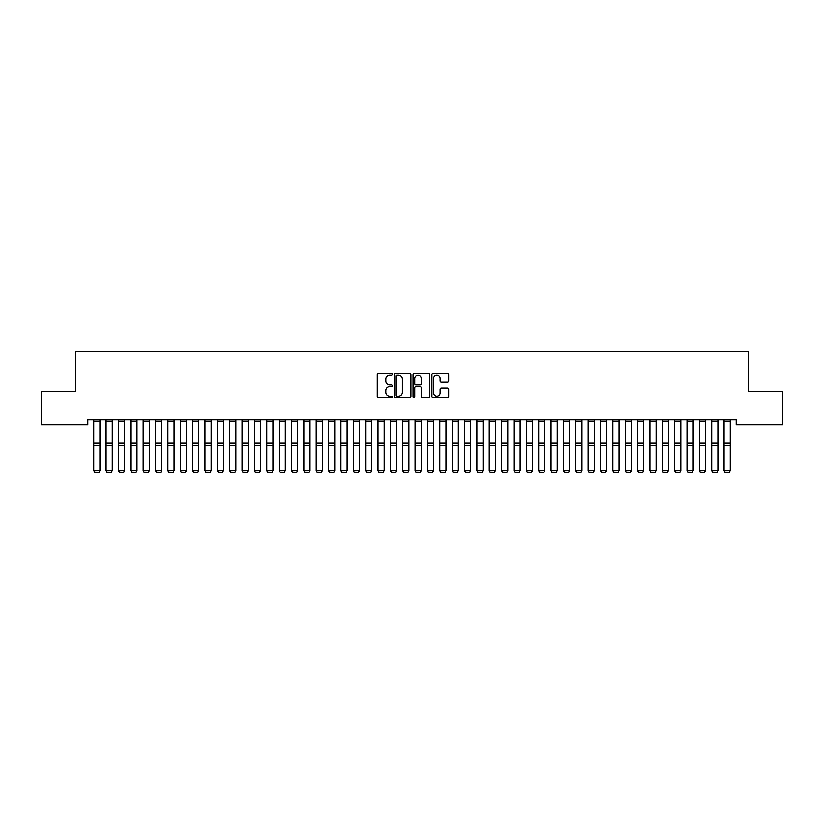 <?xml version="1.0" encoding="UTF-8"?>
<svg xmlns="http://www.w3.org/2000/svg" width="824" height="824" viewBox="0 0 824 824"><rect width="100%" height="100%" fill="white"/><g stroke="black" fill="none" stroke-linecap="round" stroke-linejoin="round"><path stroke-width="1.24" d="M392.224 374.405A0.845 0.845 0 0 0 391.379 373.56L378.484 373.56A1.215 1.215 0 0 0 377.268 374.776L377.268 396.612A1.215 1.215 0 0 0 378.484 397.827L391.379 397.827A0.845 0.845 0 0 0 392.224 396.972A0.845 0.845 0 0 0 391.379 396.128L389.711 396.128A3.883 3.883 0 0 1 385.828 392.245L385.828 390.422A3.883 3.883 0 0 1 389.711 386.538L391.379 386.538A0.845 0.845 0 0 0 392.224 385.694A0.845 0.845 0 0 0 391.379 384.839L389.711 384.839A3.883 3.883 0 0 1 385.828 380.966L385.828 379.143A3.883 3.883 0 0 1 389.711 375.26L391.379 375.26A0.845 0.845 0 0 0 392.224 374.405M447.453 382.109A1.215 1.215 0 0 0 448.668 380.904L448.668 374.776A1.215 1.215 0 0 0 447.453 373.56L433.136 373.56A1.215 1.215 0 0 0 431.931 374.776L431.931 396.612A1.215 1.215 0 0 0 433.136 397.827L447.453 397.827A1.215 1.215 0 0 0 448.668 396.612L448.668 389.206A1.215 1.215 0 0 0 447.453 388.001L441.334 388.001A1.215 1.215 0 0 0 440.119 389.206L440.119 392.883A3.244 3.244 0 0 1 436.875 396.128A3.244 3.244 0 0 1 433.63 392.883L433.63 378.504A3.244 3.244 0 0 1 436.875 375.26A3.244 3.244 0 0 1 440.119 378.504L440.119 380.904A1.215 1.215 0 0 0 441.334 382.109L447.453 382.109M736.203 419.684L87.797 419.684L87.797 424.628L41.2 424.628L41.2 391.256L75.437 391.256L75.437 351.704L748.563 351.704L748.563 391.256L782.8 391.256L782.8 424.628L736.203 424.628L736.203 419.684M410.939 374.776A1.215 1.215 0 0 0 409.724 373.56L395.407 373.56A1.215 1.215 0 0 0 394.191 374.776L394.191 396.612A1.215 1.215 0 0 0 395.407 397.827L409.724 397.827A1.215 1.215 0 0 0 410.939 396.612L410.939 374.776M414.276 373.56L428.593 373.56A1.215 1.215 0 0 1 429.809 374.776L429.809 396.612A1.215 1.215 0 0 1 428.593 397.827L422.465 397.827A1.215 1.215 0 0 1 421.249 396.612L421.249 387.754A1.215 1.215 0 0 0 420.034 386.538L415.976 386.538A1.215 1.215 0 0 0 414.76 387.754L414.76 396.972A0.845 0.845 0 0 1 413.916 397.827A0.845 0.845 0 0 1 413.061 396.972L413.061 374.776A1.215 1.215 0 0 1 414.276 373.56M396.746 375.26A0.845 0.845 0 0 0 395.891 376.104L395.891 395.273A0.845 0.845 0 0 0 396.746 396.128L398.507 396.128A3.883 3.883 0 0 0 402.39 392.245L402.39 379.143A3.883 3.883 0 0 0 398.507 375.26L396.746 375.26M421.249 378.566A3.244 3.244 0 0 0 418.005 375.322A3.244 3.244 0 0 0 414.76 378.566L414.76 383.634A1.215 1.215 0 0 0 415.976 384.839L420.034 384.839A1.215 1.215 0 0 0 421.249 383.634L421.249 378.566M99.91 419.684L99.91 470.762L98.983 472.296L94.657 472.214L98.983 472.296M94.657 472.296L93.73 470.545L99.91 470.545L98.983 472.214M93.73 419.684L93.73 470.545L94.657 472.214M106.09 470.762L107.017 472.296L106.09 470.545L112.27 470.545L111.343 472.296L107.017 472.214L111.343 472.296M118.45 470.762L119.377 472.296L118.45 470.545L124.63 470.545L123.703 472.296L119.377 472.214L123.703 472.296M112.27 419.684L112.27 470.545L111.343 472.214M106.09 419.684L106.09 470.545L107.017 472.214M124.63 419.684L124.63 470.545L123.703 472.214M118.45 419.684L118.45 470.545L119.377 472.214M130.81 470.762L131.737 472.296L130.81 470.545L136.99 470.545L136.063 472.296L131.737 472.214L136.063 472.296M143.17 470.762L144.097 472.296L143.17 470.545L149.35 470.545L148.423 472.296L144.097 472.214L148.423 472.296M136.99 419.684L136.99 470.545L136.063 472.214M130.81 419.684L130.81 470.545L131.737 472.214M149.35 419.684L149.35 470.545L148.423 472.214M143.17 419.684L143.17 470.545L144.097 472.214M155.53 470.762L156.457 472.296L155.53 470.545L161.71 470.545L160.783 472.296L156.457 472.214L160.783 472.296M161.71 419.684L161.71 470.545L160.783 472.214M155.53 419.684L155.53 470.545L156.457 472.214M167.89 470.762L168.817 472.296L167.89 470.545L174.07 470.545L173.143 472.296L168.817 472.214L173.143 472.296M174.07 419.684L174.07 470.545L173.143 472.214M167.89 419.684L167.89 470.545L168.817 472.214M180.25 470.762L181.177 472.296L180.25 470.545L186.43 470.545L185.503 472.296L181.177 472.214L185.503 472.296M186.43 419.684L186.43 470.545L185.503 472.214M180.25 419.684L180.25 470.545L181.177 472.214M192.61 470.762L193.537 472.296L192.61 470.545L198.79 470.545L197.863 472.296L193.537 472.214L197.863 472.296M198.79 419.684L198.79 470.545L197.863 472.214M192.61 419.684L192.61 470.545L193.537 472.214M204.97 470.762L205.897 472.296L204.97 470.545L211.15 470.545L210.223 472.296L205.897 472.214L210.223 472.296M211.15 419.684L211.15 470.545L210.223 472.214M204.97 419.684L204.97 470.545L205.897 472.214M217.33 470.762L218.257 472.296L217.33 470.545L223.51 470.545L222.583 472.296L218.257 472.214L222.583 472.296M223.51 419.684L223.51 470.545L222.583 472.214M217.33 419.684L217.33 470.545L218.257 472.214M229.69 470.762L230.617 472.296L229.69 470.545L235.87 470.545L234.943 472.296L230.617 472.214L234.943 472.296M235.87 419.684L235.87 470.545L234.943 472.214M229.69 419.684L229.69 470.545L230.617 472.214M242.05 470.762L242.977 472.296L242.05 470.545L248.23 470.545L247.303 472.296L242.977 472.214L247.303 472.296M248.23 419.684L248.23 470.545L247.303 472.214M242.05 419.684L242.05 470.545L242.977 472.214M254.41 470.762L255.337 472.296L254.41 470.545L260.59 470.545L259.663 472.296L255.337 472.214L259.663 472.296M260.59 419.684L260.59 470.545L259.663 472.214M254.41 419.684L254.41 470.545L255.337 472.214M266.77 470.762L267.697 472.296L266.77 470.545L272.95 470.545L272.023 472.296L267.697 472.214L272.023 472.296M272.95 419.684L272.95 470.545L272.023 472.214M266.77 419.684L266.77 470.545L267.697 472.214M279.13 470.762L280.057 472.296L279.13 470.545L285.31 470.545L284.383 472.296L280.057 472.214L284.383 472.296M285.31 419.684L285.31 470.545L284.383 472.214M279.13 419.684L279.13 470.545L280.057 472.214M291.49 470.762L292.417 472.296L291.49 470.545L297.67 470.545L296.743 472.296L292.417 472.214L296.743 472.296M297.67 419.684L297.67 470.545L296.743 472.214M291.49 419.684L291.49 470.545L292.417 472.214M303.85 470.762L304.777 472.296L303.85 470.545L310.03 470.545L309.103 472.296L304.777 472.214L309.103 472.296M310.03 419.684L310.03 470.545L309.103 472.214M303.85 419.684L303.85 470.545L304.777 472.214M316.21 470.762L317.137 472.296L316.21 470.545L322.39 470.545L321.463 472.296L317.137 472.214L321.463 472.296M322.39 419.684L322.39 470.545L321.463 472.214M316.21 419.684L316.21 470.545L317.137 472.214M328.57 470.762L329.497 472.296L328.57 470.545L334.75 470.545L333.823 472.296L329.497 472.214L333.823 472.296M334.75 419.684L334.75 470.545L333.823 472.214M328.57 419.684L328.57 470.545L329.497 472.214M340.93 470.762L341.857 472.296L340.93 470.545L347.11 470.545L346.183 472.296L341.857 472.214L346.183 472.296M347.11 419.684L347.11 470.545L346.183 472.214M340.93 419.684L340.93 470.545L341.857 472.214M353.29 470.762L354.217 472.296L353.29 470.545L359.47 470.545L358.543 472.296L354.217 472.214L358.543 472.296M359.47 419.684L359.47 470.545L358.543 472.214M353.29 419.684L353.29 470.545L354.217 472.214M365.65 470.762L366.577 472.296L365.65 470.545L371.83 470.545L370.903 472.296L366.577 472.214L370.903 472.296M371.83 419.684L371.83 470.545L370.903 472.214M365.65 419.684L365.65 470.545L366.577 472.214M378.01 470.762L378.937 472.296L378.01 470.545L384.19 470.545L383.263 472.296L378.937 472.214L383.263 472.296M384.19 419.684L384.19 470.545L383.263 472.214M378.01 419.684L378.01 470.545L378.937 472.214M390.37 470.762L391.297 472.296L390.37 470.545L396.55 470.545L395.623 472.296L391.297 472.214L395.623 472.296M396.55 419.684L396.55 470.545L395.623 472.214M390.37 419.684L390.37 470.545L391.297 472.214M402.73 470.762L403.657 472.296L402.73 470.545L408.91 470.545L407.983 472.296L403.657 472.214L407.983 472.296M408.91 419.684L408.91 470.545L407.983 472.214M402.73 419.684L402.73 470.545L403.657 472.214M415.09 470.762L416.017 472.296L415.09 470.545L421.27 470.545L420.343 472.296L416.017 472.214L420.343 472.296M421.27 419.684L421.27 470.545L420.343 472.214M415.09 419.684L415.09 470.545L416.017 472.214M427.45 470.762L428.377 472.296L427.45 470.545L433.63 470.545L432.703 472.296L428.377 472.214L432.703 472.296M433.63 419.684L433.63 470.545L432.703 472.214M427.45 419.684L427.45 470.545L428.377 472.214M439.81 470.762L440.737 472.296L439.81 470.545L445.99 470.545L445.063 472.296L440.737 472.214L445.063 472.296M445.99 419.684L445.99 470.545L445.063 472.214M439.81 419.684L439.81 470.545L440.737 472.214M452.17 470.762L453.097 472.296L452.17 470.545L458.35 470.545L457.423 472.296L453.097 472.214L457.423 472.296M458.35 419.684L458.35 470.545L457.423 472.214M452.17 419.684L452.17 470.545L453.097 472.214M464.53 470.762L465.457 472.296L464.53 470.545L470.71 470.545L469.783 472.296L465.457 472.214L469.783 472.296M470.71 419.684L470.71 470.545L469.783 472.214M464.53 419.684L464.53 470.545L465.457 472.214M476.89 470.762L477.817 472.296L476.89 470.545L483.07 470.545L482.143 472.296L477.817 472.214L482.143 472.296M483.07 419.684L483.07 470.545L482.143 472.214M476.89 419.684L476.89 470.545L477.817 472.214M489.25 470.762L490.177 472.296L489.25 470.545L495.43 470.545L494.503 472.296L490.177 472.214L494.503 472.296M495.43 419.684L495.43 470.545L494.503 472.214M489.25 419.684L489.25 470.545L490.177 472.214M501.61 470.762L502.537 472.296L501.61 470.545L507.79 470.545L506.863 472.296L502.537 472.214L506.863 472.296M507.79 419.684L507.79 470.545L506.863 472.214M501.61 419.684L501.61 470.545L502.537 472.214M513.97 470.762L514.897 472.296L513.97 470.545L520.15 470.545L519.223 472.296L514.897 472.214L519.223 472.296M520.15 419.684L520.15 470.545L519.223 472.214M513.97 419.684L513.97 470.545L514.897 472.214M526.33 470.762L527.257 472.296L526.33 470.545L532.51 470.545L531.583 472.296L527.257 472.214L531.583 472.296M532.51 419.684L532.51 470.545L531.583 472.214M526.33 419.684L526.33 470.545L527.257 472.214M538.69 470.762L539.617 472.296L538.69 470.545L544.87 470.545L543.943 472.296L539.617 472.214L543.943 472.296M544.87 419.684L544.87 470.545L543.943 472.214M538.69 419.684L538.69 470.545L539.617 472.214M551.05 470.762L551.977 472.296L551.05 470.545L557.23 470.545L556.303 472.296L551.977 472.214L556.303 472.296M557.23 419.684L557.23 470.545L556.303 472.214M551.05 419.684L551.05 470.545L551.977 472.214M563.41 470.762L564.337 472.296L563.41 470.545L569.59 470.545L568.663 472.296L564.337 472.214L568.663 472.296M569.59 419.684L569.59 470.545L568.663 472.214M563.41 419.684L563.41 470.545L564.337 472.214M575.77 470.762L576.697 472.296L575.77 470.545L581.95 470.545L581.023 472.296L576.697 472.214L581.023 472.296M581.95 419.684L581.95 470.545L581.023 472.214M575.77 419.684L575.77 470.545L576.697 472.214M588.13 470.762L589.057 472.296L588.13 470.545L594.31 470.545L593.383 472.296L589.057 472.214L593.383 472.296M594.31 419.684L594.31 470.545L593.383 472.214M588.13 419.684L588.13 470.545L589.057 472.214M600.49 470.762L601.417 472.296L600.49 470.545L606.67 470.545L605.743 472.296L601.417 472.214L605.743 472.296M606.67 419.684L606.67 470.545L605.743 472.214M600.49 419.684L600.49 470.545L601.417 472.214M612.85 470.762L613.777 472.296L612.85 470.545L619.03 470.545L618.103 472.296L613.777 472.214L618.103 472.296M619.03 419.684L619.03 470.545L618.103 472.214M612.85 419.684L612.85 470.545L613.777 472.214M625.21 470.762L626.137 472.296L625.21 470.545L631.39 470.545L630.463 472.296L626.137 472.214L630.463 472.296M631.39 419.684L631.39 470.545L630.463 472.214M625.21 419.684L625.21 470.545L626.137 472.214M637.57 470.762L638.497 472.296L637.57 470.545L643.75 470.545L642.823 472.296L638.497 472.214L642.823 472.296M643.75 419.684L643.75 470.545L642.823 472.214M637.57 419.684L637.57 470.545L638.497 472.214M649.93 470.762L650.857 472.296L649.93 470.545L656.11 470.545L655.183 472.296L650.857 472.214L655.183 472.296M656.11 419.684L656.11 470.545L655.183 472.214M649.93 419.684L649.93 470.545L650.857 472.214M662.29 470.762L663.217 472.296L662.29 470.545L668.47 470.545L667.543 472.296L663.217 472.214L667.543 472.296M668.47 419.684L668.47 470.545L667.543 472.214M662.29 419.684L662.29 470.545L663.217 472.214M674.65 470.762L675.577 472.296L674.65 470.545L680.83 470.545L679.903 472.296L675.577 472.214L679.903 472.296M680.83 419.684L680.83 470.545L679.903 472.214M674.65 419.684L674.65 470.545L675.577 472.214M687.01 470.762L687.937 472.296L687.01 470.545L693.19 470.545L692.263 472.296L687.937 472.214L692.263 472.296M693.19 419.684L693.19 470.545L692.263 472.214M687.01 419.684L687.01 470.545L687.937 472.214M699.37 470.762L700.297 472.296L699.37 470.545L705.55 470.545L704.623 472.296L700.297 472.214L704.623 472.296M705.55 419.684L705.55 470.545L704.623 472.214M699.37 419.684L699.37 470.545L700.297 472.214M711.73 470.762L712.657 472.296L711.73 470.545L717.91 470.545L716.983 472.296L712.657 472.214L716.983 472.296M717.91 419.684L717.91 470.545L716.983 472.214M711.73 419.684L711.73 470.545L712.657 472.214M724.09 470.762L725.017 472.296L724.09 470.545L730.27 470.545L729.343 472.296L725.017 472.214L729.343 472.296M730.27 419.684L730.27 470.545L729.343 472.214M724.09 419.684L724.09 470.545L725.017 472.214M99.91 419.704L93.73 419.704M99.91 443.054L93.73 443.054M99.91 445.475L93.73 445.475M99.91 421.105L93.73 421.105M112.27 419.704L106.09 419.704M112.27 443.054L106.09 443.054M112.27 445.475L106.09 445.475M112.27 421.105L106.09 421.105M124.63 419.704L118.45 419.704M124.63 443.054L118.45 443.054M124.63 445.475L118.45 445.475M124.63 421.105L118.45 421.105M136.99 419.704L130.81 419.704M136.99 443.054L130.81 443.054M136.99 445.475L130.81 445.475M136.99 421.105L130.81 421.105M149.35 419.704L143.17 419.704M149.35 443.054L143.17 443.054M149.35 445.475L143.17 445.475M149.35 421.105L143.17 421.105M161.71 419.704L155.53 419.704M161.71 443.054L155.53 443.054M161.71 445.475L155.53 445.475M161.71 421.105L155.53 421.105M174.07 419.704L167.89 419.704M174.07 443.054L167.89 443.054M174.07 445.475L167.89 445.475M174.07 421.105L167.89 421.105M186.43 419.704L180.25 419.704M186.43 443.054L180.25 443.054M186.43 445.475L180.25 445.475M186.43 421.105L180.25 421.105M198.79 419.704L192.61 419.704M198.79 443.054L192.61 443.054M198.79 445.475L192.61 445.475M198.79 421.105L192.61 421.105M211.15 419.704L204.97 419.704M211.15 443.054L204.97 443.054M211.15 445.475L204.97 445.475M211.15 421.105L204.97 421.105M223.51 419.704L217.33 419.704M223.51 443.054L217.33 443.054M223.51 445.475L217.33 445.475M223.51 421.105L217.33 421.105M235.87 419.704L229.69 419.704M235.87 443.054L229.69 443.054M235.87 445.475L229.69 445.475M235.87 421.105L229.69 421.105M248.23 419.704L242.05 419.704M248.23 443.054L242.05 443.054M248.23 445.475L242.05 445.475M248.23 421.105L242.05 421.105M260.59 419.704L254.41 419.704M260.59 443.054L254.41 443.054M260.59 445.475L254.41 445.475M260.59 421.105L254.41 421.105M272.95 419.704L266.77 419.704M272.95 443.054L266.77 443.054M272.95 445.475L266.77 445.475M272.95 421.105L266.77 421.105M285.31 419.704L279.13 419.704M285.31 443.054L279.13 443.054M285.31 445.475L279.13 445.475M285.31 421.105L279.13 421.105M297.67 419.704L291.49 419.704M297.67 443.054L291.49 443.054M297.67 445.475L291.49 445.475M297.67 421.105L291.49 421.105M310.03 419.704L303.85 419.704M310.03 443.054L303.85 443.054M310.03 445.475L303.85 445.475M310.03 421.105L303.85 421.105M322.39 419.704L316.21 419.704M322.39 443.054L316.21 443.054M322.39 445.475L316.21 445.475M322.39 421.105L316.21 421.105M334.75 419.704L328.57 419.704M334.75 443.054L328.57 443.054M334.75 445.475L328.57 445.475M334.75 421.105L328.57 421.105M347.11 419.704L340.93 419.704M347.11 443.054L340.93 443.054M347.11 445.475L340.93 445.475M347.11 421.105L340.93 421.105M359.47 419.704L353.29 419.704M359.47 443.054L353.29 443.054M359.47 445.475L353.29 445.475M359.47 421.105L353.29 421.105M371.83 419.704L365.65 419.704M371.83 443.054L365.65 443.054M371.83 445.475L365.65 445.475M371.83 421.105L365.65 421.105M384.19 419.704L378.01 419.704M384.19 443.054L378.01 443.054M384.19 445.475L378.01 445.475M384.19 421.105L378.01 421.105M396.55 419.704L390.37 419.704M396.55 443.054L390.37 443.054M396.55 445.475L390.37 445.475M396.55 421.105L390.37 421.105M408.91 419.704L402.73 419.704M408.91 443.054L402.73 443.054M408.91 445.475L402.73 445.475M408.91 421.105L402.73 421.105M421.27 419.704L415.09 419.704M421.27 443.054L415.09 443.054M421.27 445.475L415.09 445.475M421.27 421.105L415.09 421.105M433.63 419.704L427.45 419.704M433.63 443.054L427.45 443.054M433.63 445.475L427.45 445.475M433.63 421.105L427.45 421.105M445.99 419.704L439.81 419.704M445.99 443.054L439.81 443.054M445.99 445.475L439.81 445.475M445.99 421.105L439.81 421.105M458.35 419.704L452.17 419.704M458.35 443.054L452.17 443.054M458.35 445.475L452.17 445.475M458.35 421.105L452.17 421.105M470.71 419.704L464.53 419.704M470.71 443.054L464.53 443.054M470.71 445.475L464.53 445.475M470.71 421.105L464.53 421.105M483.07 419.704L476.89 419.704M483.07 443.054L476.89 443.054M483.07 445.475L476.89 445.475M483.07 421.105L476.89 421.105M495.43 419.704L489.25 419.704M495.43 443.054L489.25 443.054M495.43 445.475L489.25 445.475M495.43 421.105L489.25 421.105M507.79 419.704L501.61 419.704M507.79 443.054L501.61 443.054M507.79 445.475L501.61 445.475M507.79 421.105L501.61 421.105M520.15 419.704L513.97 419.704M520.15 443.054L513.97 443.054M520.15 445.475L513.97 445.475M520.15 421.105L513.97 421.105M532.51 419.704L526.33 419.704M532.51 443.054L526.33 443.054M532.51 445.475L526.33 445.475M532.51 421.105L526.33 421.105M544.87 419.704L538.69 419.704M544.87 443.054L538.69 443.054M544.87 445.475L538.69 445.475M544.87 421.105L538.69 421.105M557.23 419.704L551.05 419.704M557.23 443.054L551.05 443.054M557.23 445.475L551.05 445.475M557.23 421.105L551.05 421.105M569.59 419.704L563.41 419.704M569.59 443.054L563.41 443.054M569.59 445.475L563.41 445.475M569.59 421.105L563.41 421.105M581.95 419.704L575.77 419.704M581.95 443.054L575.77 443.054M581.95 445.475L575.77 445.475M581.95 421.105L575.77 421.105M594.31 419.704L588.13 419.704M594.31 443.054L588.13 443.054M594.31 445.475L588.13 445.475M594.31 421.105L588.13 421.105M606.67 419.704L600.49 419.704M606.67 443.054L600.49 443.054M606.67 445.475L600.49 445.475M606.67 421.105L600.49 421.105M619.03 419.704L612.85 419.704M619.03 443.054L612.85 443.054M619.03 445.475L612.85 445.475M619.03 421.105L612.85 421.105M631.39 419.704L625.21 419.704M631.39 443.054L625.21 443.054M631.39 445.475L625.21 445.475M631.39 421.105L625.21 421.105M643.75 419.704L637.57 419.704M643.75 443.054L637.57 443.054M643.75 445.475L637.57 445.475M643.75 421.105L637.57 421.105M656.11 419.704L649.93 419.704M656.11 443.054L649.93 443.054M656.11 445.475L649.93 445.475M656.11 421.105L649.93 421.105M668.47 419.704L662.29 419.704M668.47 443.054L662.29 443.054M668.47 445.475L662.29 445.475M668.47 421.105L662.29 421.105M680.83 419.704L674.65 419.704M680.83 443.054L674.65 443.054M680.83 445.475L674.65 445.475M680.83 421.105L674.65 421.105M693.19 419.704L687.01 419.704M693.19 443.054L687.01 443.054M693.19 445.475L687.01 445.475M693.19 421.105L687.01 421.105M705.55 419.704L699.37 419.704M705.55 443.054L699.37 443.054M705.55 445.475L699.37 445.475M705.55 421.105L699.37 421.105M717.91 419.704L711.73 419.704M717.91 443.054L711.73 443.054M717.91 445.475L711.73 445.475M717.91 421.105L711.73 421.105M730.27 419.704L724.09 419.704M730.27 443.054L724.09 443.054M730.27 445.475L724.09 445.475M730.27 421.105L724.09 421.105"/></g></svg>
